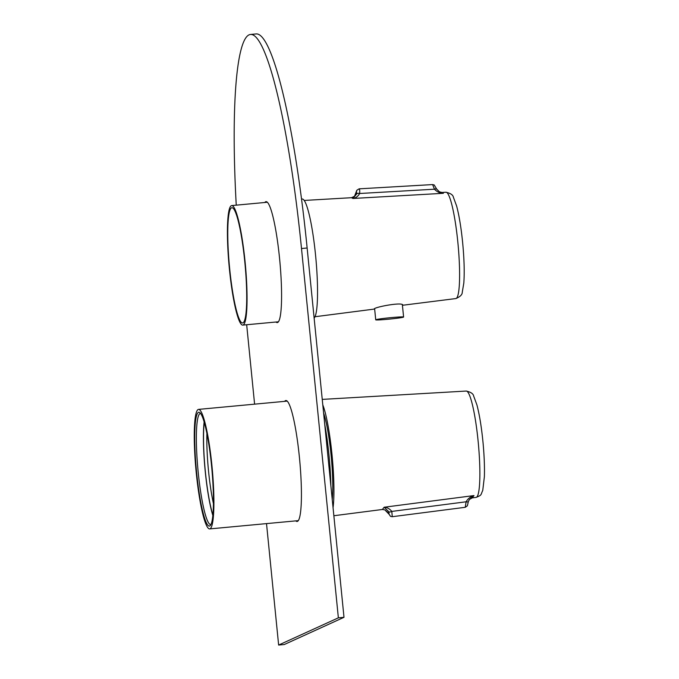 <?xml version="1.0" encoding="UTF-8"?>
<svg xmlns="http://www.w3.org/2000/svg" width="679" height="679" viewBox="0 0 679 679"><rect width="100%" height="100%" fill="white"/><g stroke="black" fill="none" stroke-linecap="round" stroke-linejoin="round"><path stroke-width="1.02" d="M314.139 318.103A60.024 8.148 -95.3 0 0 315.531 254.897A60.024 8.148 -95.3 0 0 302.163 199.006A60.024 8.148 -95.3 0 0 302.147 199.006L301.51 199.066M231.683 205.584A60.024 8.148 -95.3 0 0 231.666 205.584A60.024 8.148 -95.3 0 0 229.129 266.1A60.024 8.148 -95.3 0 0 242.819 325.105A60.024 8.148 -95.3 0 0 245.357 264.649A60.024 8.148 -95.3 0 0 231.683 205.584L267.314 202.257M231.879 207.715A57.876 7.851 -95.3 0 0 231.862 207.715A57.876 7.851 -95.3 0 0 229.426 266.075A57.876 7.851 -95.3 0 0 242.624 322.966A57.876 7.851 -95.3 0 0 245.068 264.674A57.876 7.851 -95.3 0 0 231.879 207.715M206.891 433.499A52.164 7.079 -95.3 0 0 213.444 503.674M324.757 424.519A60.024 8.148 84.7 0 1 330.877 485.816M206.255 524.918A60.024 8.148 84.7 0 1 195.068 458.597A60.024 8.148 84.7 0 1 198.506 409.395A60.024 8.148 84.7 0 1 212.196 468.4A60.024 8.148 84.7 0 1 209.667 528.916A60.024 8.148 84.7 0 1 206.255 524.918M206.153 522.27A57.163 7.758 84.7 0 1 195.263 455.278A57.163 7.758 84.7 0 1 199.881 412.679A57.163 7.758 84.7 0 1 211.814 468.434A57.163 7.758 84.7 0 1 210.405 525.436A57.163 7.758 84.7 0 1 206.153 522.27M212.9 515.055A55.016 7.469 84.7 0 1 204.252 422.414M204.124 421.982A55.729 7.562 -95.3 0 0 212.858 515.505M200.661 413.553A55.729 7.562 -95.3 0 0 200.313 413.528A55.729 7.562 -95.3 0 0 197.122 459.225A55.729 7.562 -95.3 0 0 207.511 520.81A55.729 7.562 -95.3 0 0 210.677 524.511A55.729 7.562 -95.3 0 0 211.008 524.426M266.516 523.602L278.636 645.05L284.28 644.524L343.998 617.313L307.137 248.005A228.645 31.03 -95.3 0 0 256.025 33.95L250.39 34.476A228.645 31.03 -95.3 0 0 236.25 205.16M246.672 324.749L254.6 404.158M343.998 617.313L338.363 617.839L301.501 248.531A228.645 31.03 -95.3 0 0 250.39 34.476M278.636 645.05L338.363 617.839M275.963 322.007A60.737 8.241 -95.3 0 0 277.287 322.601A60.737 8.241 -95.3 0 0 279.85 261.364A60.737 8.241 -95.3 0 0 265.99 201.663A60.737 8.241 -95.3 0 0 264.802 202.495M295.815 520.869A60.737 8.241 -95.3 0 0 297.13 521.464A60.737 8.241 -95.3 0 0 299.694 460.226A60.737 8.241 -95.3 0 0 285.842 400.525A60.737 8.241 -95.3 0 0 284.654 401.348M374.638 308.962L374.222 309.089C373.144 307.349 403.334 301.493 402.851 305.236L455.864 298.565A53.395 7.248 -95.3 0 0 457.841 242.225A53.395 7.248 -95.3 0 0 445.942 192.233L442.021 192.463L443.387 193.303C439.899 193.226 436.928 191.86 434.467 189.203L432.616 184.578L359.098 188.838C359.666 189.186 359.853 190.74 359.658 193.498C357.986 196.401 355.737 198.056 352.902 198.472L351.561 197.699L304.175 200.449M356.721 193.871A2.86 1.333 15.3 0 1 359.658 193.498L434.467 189.203A2.86 1.052 -28.6 0 1 436.707 189.127A2.86 1.052 -28.6 0 1 436.75 189.246L439.525 191.885L443.387 193.303L352.902 198.472L356.721 193.871L356.458 191.851L354.514 196.299L351.552 197.699M359.098 188.838L356.823 190.281L356.458 191.851M442.021 192.463L439.525 191.885L436.707 189.127L434.212 184.968L432.616 184.578M403.479 317.135A14.004 0.654 -5.7 0 1 388.778 319.172A14.004 0.654 -5.7 0 1 375.725 319.817A14.004 0.654 -5.7 0 1 389.593 317.772A14.004 0.654 -5.7 0 1 403.598 317.034A14.004 0.654 -5.7 0 1 403.479 317.135M323.62 413.095A51.443 6.985 84.7 0 1 332.243 499.481M322.797 404.879A58.589 7.953 84.7 0 1 331.989 454.438A58.589 7.953 84.7 0 1 333.058 507.697M469.401 499.472L468.349 501.56A2.86 0.823 -163.5 0 1 468.34 501.628L467.381 505.796L465.259 507.298L466.1 501.789C467.967 498.581 470.598 496.51 473.976 495.568L472.244 497.885L476.132 497.384A53.395 7.248 -95.3 0 0 478.109 441.044A53.395 7.248 -95.3 0 0 466.21 391.053L322.253 399.396M389.067 514.249L384.823 509.861L382.379 509.479L384.153 507.23C387.03 507.332 389.593 508.724 391.817 511.414L392.25 516.711L390.535 516.388L389.067 514.249L388.88 511.83L384.153 507.23L473.976 495.568L469.401 499.464L472.244 497.885M465.259 507.298L392.25 516.711M469.401 499.464L468.34 501.628A2.86 0.823 -163.5 0 1 466.1 501.789L391.817 511.414A2.86 1.103 154.2 0 1 388.88 511.83M307.137 248.005L301.501 248.531M278.475 321.778L242.819 325.105M287.166 401.119L198.506 409.395M298.319 520.64L209.667 528.916M374.231 309.098L315.031 316.728M455.864 298.565C460.141 296.74 462.272 294.669 462.255 292.343L463.816 283.041C464.589 272.16 464.181 258.487 462.586 242.013C461.092 227.363 459.106 215.362 456.627 206.017L453.368 197.165C452.952 194.881 450.474 193.235 445.942 192.233M354.514 196.299L356.823 190.281M403.598 317.034L402.384 304.922M375.725 319.817L374.638 308.903M382.37 509.479L333.864 515.734M466.21 391.053C470.751 392.055 473.229 393.701 473.636 395.984L476.896 404.837C479.51 414.716 481.564 427.405 483.058 442.895C484.237 455.728 484.679 466.982 484.382 476.658L482.752 490.425C480.486 495.169 482.132 494.949 476.132 497.384M384.823 509.861L387.845 512.45L390.535 516.388"/></g></svg>

